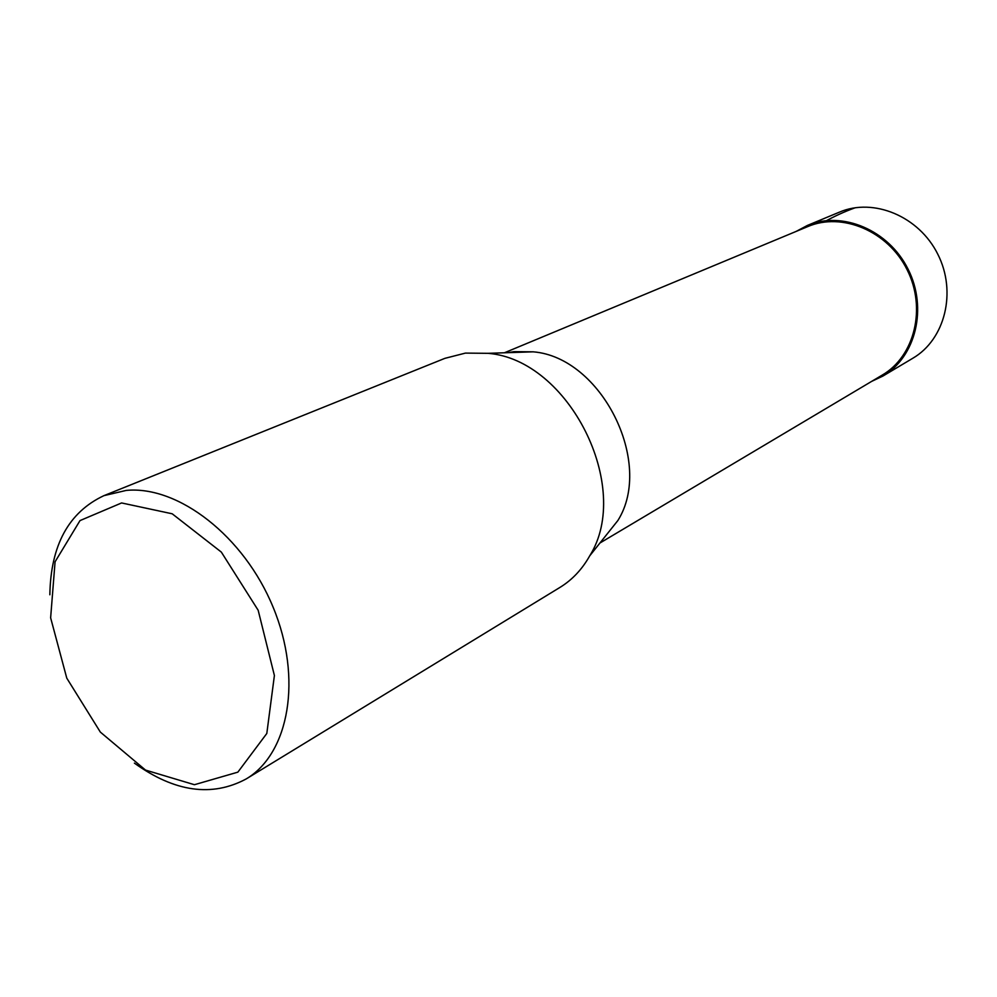 <?xml version="1.0" encoding="UTF-8"?>
<svg xmlns="http://www.w3.org/2000/svg" width="997" height="997" viewBox="0 0 997 997"><rect width="100%" height="100%" fill="white"/><g stroke="black" fill="none" stroke-linecap="round" stroke-linejoin="round"><path stroke-width="1.5" d="M504.42 352.776L807.769 226.581C842.141 211.85 887.941 231.067 907.071 269.651C926.599 308.036 914.673 356.241 882.32 375.034L599.957 543.004M49.85 594.785C50.697 545.222 68.718 512.184 103.937 495.646L444.886 358.347L465.437 353.1L488.044 353.324C568.851 359.68 632.896 487.197 589.738 555.815L617.891 520.496C654.256 462.645 601.303 357.2 533.183 351.829L514.066 351.654L507.872 352.664M589.738 555.815C582.123 569.362 572.191 579.905 559.928 587.432L246.209 778.931C211.925 797.313 174.662 792.042 134.396 763.129M121.597 502.949L172.194 513.791L221.346 552.114L258.173 610.276L274.399 675.517L266.81 733.468L237.859 772.152L194.415 784.714L145.525 770.083L100.348 732.097L66.774 678.147L50.635 617.828L55.072 561.785L80.009 520.584L121.597 502.949M103.937 495.646L126.258 490.412C178.301 485.389 244.103 536.274 273.166 607.335C302.627 678.272 289.192 753.483 246.209 778.931M882.993 376.019L912.841 358.235C944.994 339.541 957.008 291.971 937.803 254.223C918.985 216.274 873.659 197.506 839.462 212.124L807.371 225.447C842.228 210.529 888.663 230.02 908.068 269.153C927.871 308.085 915.769 356.963 882.993 376.019L871.515 381.452M796.167 231.404L807.371 225.447M823.734 222.169C833.978 216.424 844.484 211.613 855.276 207.737M533.183 351.829L488.044 353.324"/></g></svg>
